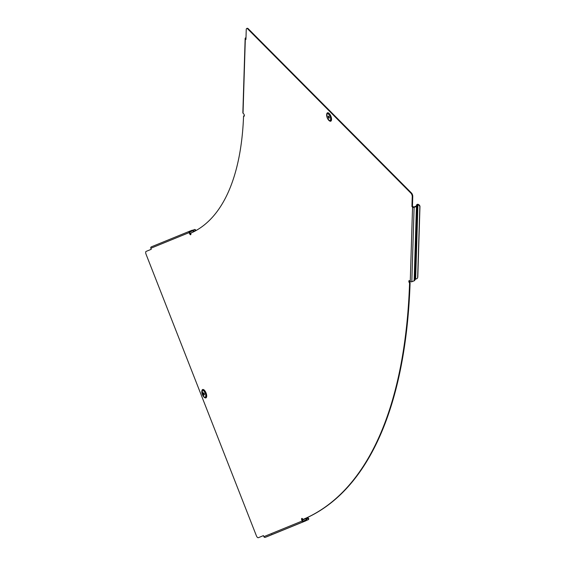 <?xml version="1.0" encoding="UTF-8"?>
<svg xmlns="http://www.w3.org/2000/svg" width="566" height="566" viewBox="0 0 566 566"><rect width="100%" height="100%" fill="white"/><g stroke="black" fill="none" stroke-linecap="round" stroke-linejoin="round"><path stroke-width="0.85" d="M203.866 393.066A1.054 0.453 -111.2 0 0 203.463 392.896A1.054 0.453 -111.2 0 0 203.307 393.66A1.054 0.453 -111.2 0 0 203.817 394.693A1.054 0.453 -111.2 0 0 204.227 394.863A1.054 0.453 -111.2 0 0 204.383 394.099A1.054 0.453 -111.2 0 0 203.866 393.066M302.145 518.449A1.415 0.608 68.8 0 0 302.294 519.751L302.711 520.805A0.516 0.467 67.8 0 0 303.326 521.116L305.661 520.211A0.516 0.467 67.8 0 0 305.909 519.956L306.51 518.357A1.132 1.019 -112.2 0 1 307.862 517.84L307.628 518.399A2.568 0.792 -159.2 0 1 308.548 519.475L308.76 518.923A2.568 0.792 20.8 0 0 307.854 517.855M189.674 231.197L151.377 246.833A1.132 1.019 -112.2 0 1 151.377 246.833A1.132 1.019 -112.2 0 0 150.839 248.255L151.249 249.309L146.127 251.403A2.568 1.104 -111.2 0 0 146.042 254.212L256.363 535.719A2.568 1.104 -111.2 0 0 258.315 537.7A2.568 1.104 -111.2 0 0 258.329 537.7L258.846 537.495A2.568 1.104 68.8 0 1 258.832 537.502A2.568 1.104 68.8 0 1 258.839 537.502L263.452 535.613L263.862 536.66L302.187 521.01A1.132 1.019 67.8 0 0 303.553 521.689L305.881 520.784A1.132 1.019 67.8 0 0 306.432 520.218L307.041 518.626A0.516 0.467 -112.2 0 1 307.649 518.385M190.855 234.494A1.415 0.608 68.8 0 1 190.098 233.454L189.681 232.4A0.516 0.467 -112.2 0 1 189.928 231.756L192.256 230.85A0.516 0.467 -112.2 0 1 192.617 230.871L194.06 231.593M244.328 115.98A1.415 0.608 -111.2 0 1 244.095 115.797L243.571 115.995A309.05 133.031 68.8 0 1 190.7 233.185A1.415 0.608 68.8 0 1 190.65 234.741A1.415 0.608 68.8 0 1 189.575 233.659L189.164 232.605A1.132 1.019 -112.2 0 1 189.702 231.183L192.037 230.277A1.132 1.019 -112.2 0 1 192.829 230.327L194.357 231.091A0.516 0.467 67.8 0 0 194.966 230.85L194.966 230.85A2.568 0.771 -63.4 0 0 194.902 229.478A2.568 0.771 -63.4 0 0 194.619 229.485L192.702 230.27M243.571 115.995A1.415 0.608 -111.2 0 0 244.123 116.228A1.415 0.608 -111.2 0 0 244.172 114.679A1.415 0.608 -111.2 0 0 243.649 113.816L243.033 113.2A1.132 0.715 -178.2 0 1 242.856 112.797L245.149 38.424A1.132 0.715 -178.2 0 1 245.672 37.844L245.991 37.724M329.108 116.999A1.054 0.453 68.8 0 1 329.072 118.16A1.054 0.453 68.8 0 1 328.266 117.346A1.054 0.453 68.8 0 1 328.308 116.193A1.054 0.453 68.8 0 1 329.108 116.999M195.228 230.985L194.371 231.098M416.335 205.918L416.937 206.01A1.132 0.715 1.8 0 1 416.442 206.456L414.114 207.361A1.132 0.715 1.8 0 1 412.55 207.114L411.935 206.498L412.246 196.558A2.568 1.104 -111.2 0 0 410.916 193.169L411.44 192.971A2.568 1.104 68.8 0 1 412.763 196.352L412.458 206.3L413.781 207.022L416.109 206.116L416.718 204.814A1.132 0.715 -178.2 0 1 418.062 204.291L418.062 204.34A2.568 1.953 19.1 0 1 419.958 206.59L417.793 276.986A2.568 1.953 19.1 0 1 417.708 277.432A2.568 1.953 19.1 0 1 417.63 277.616M419.958 206.59L419.83 206.965A2.568 1.953 -160.9 0 0 417.927 204.722L415.656 278.996A2.568 1.953 -160.9 0 0 417.574 277.814A2.568 1.953 -160.9 0 0 417.658 277.361L417.793 276.986M409.579 283.057L410.095 282.851A616.551 265.397 -111.2 0 1 303.418 519.284L302.902 519.489A616.551 265.397 -111.2 0 0 409.579 283.057A1.415 0.608 68.8 0 1 408.893 281.663A1.415 0.608 68.8 0 1 409.098 280.644A1.415 0.608 68.8 0 1 409.65 280.87L410.258 281.486A1.132 0.715 1.8 0 0 411.822 281.734L414.149 280.828A1.132 0.715 1.8 0 0 414.645 280.382L415.642 279.045M245.962 38.743L245.977 38.191M246.705 28.498L247.222 28.3A2.568 1.104 68.8 0 1 248.212 28.71L247.696 28.908A2.568 1.104 -111.2 0 0 246.705 28.498A2.568 1.104 -111.2 0 0 246.245 29.503L245.941 39.443L245.326 38.828A1.132 0.715 -178.2 0 1 245.149 38.424M411.44 192.971L248.212 28.71M410.095 282.851A1.415 0.608 68.8 0 1 409.416 280.694M258.329 537.7L263.452 535.606M302.187 521.01L301.777 519.956A1.415 0.608 68.8 0 1 301.827 518.406A1.415 0.608 68.8 0 1 302.902 519.489M410.916 193.169L247.696 28.908M412.458 206.3L411.935 206.498M416.718 204.814L417.319 204.913L416.718 213.085L416.194 214.472L416.661 214.847L414.645 280.382M414.149 280.828L416.194 214.472L416.541 214.889M416.343 214.797L417.05 213.672L417.319 204.913L417.927 204.673M416.519 213.587L417.05 213.672L415.027 279.286M416.399 213.814L416.201 214.535M416.718 213.085L417.085 212.059M419.83 206.965L417.658 277.361M194.902 229.478L195.433 229.739A2.568 0.771 116.6 0 1 195.553 230.808M263.862 536.66A1.132 1.019 67.8 0 0 265.228 537.339L267.555 536.441A1.132 1.019 67.8 0 0 267.591 536.427L271.595 534.792M267.555 536.441L305.881 520.784A1.132 1.019 67.8 0 0 305.902 520.784L271.687 534.75M271.623 534.778L271.758 534.382M307.048 517.798A1.132 1.019 -112.2 0 1 307.062 517.791L303.963 519.057M306.27 520.508L308.336 519.659A2.568 0.792 -159.2 0 0 308.548 519.475M203.795 396.865A4.146 1.783 68.8 0 1 201.92 390.717A4.146 1.783 68.8 0 1 204.135 390.597A4.146 1.783 68.8 0 1 206.265 395.584A4.146 1.783 68.8 0 1 204.559 397.509A4.146 1.783 68.8 0 1 203.937 397.014M201.963 390.597A4.386 1.889 68.8 0 1 202.005 390.455A4.386 1.889 68.8 0 1 204.34 390.335A4.386 1.889 68.8 0 1 206.597 395.613A4.386 1.889 68.8 0 1 204.793 397.65A4.386 1.889 68.8 0 1 204.673 397.573M203.93 391.092A3.601 1.549 68.8 0 1 205.783 395.832A3.601 1.549 68.8 0 1 203.76 396.66A3.601 1.549 68.8 0 1 201.899 391.927A3.601 1.549 68.8 0 1 203.93 391.092M201.878 390.873A4.5 1.939 68.8 0 1 204.383 390.236A4.5 1.939 68.8 0 1 206.703 395.974A4.5 1.939 68.8 0 1 204.418 397.424M190.098 233.454L189.575 233.659M330.53 116.426A4.146 1.783 -111.2 0 0 326.766 114.014A4.146 1.783 -111.2 0 0 327.226 117.77A4.146 1.783 -111.2 0 0 329.405 120.806A4.146 1.783 -111.2 0 0 330.53 116.426M329.518 120.869A4.386 1.889 -111.2 0 0 329.638 120.94A4.386 1.889 -111.2 0 0 330.834 116.306A4.386 1.889 -111.2 0 0 326.851 113.752A4.386 1.889 -111.2 0 0 326.808 113.886M330.127 116.589A3.601 1.549 -111.2 0 0 327.374 113.823A3.601 1.549 -111.2 0 0 327.254 117.756A3.601 1.549 -111.2 0 0 329.999 120.523A3.601 1.549 -111.2 0 0 330.127 116.589M329.263 120.714A4.5 1.939 -111.2 0 0 331.372 120.473A4.5 1.939 -111.2 0 0 330.912 116.278A4.5 1.939 -111.2 0 0 328.429 112.917A4.5 1.939 -111.2 0 0 326.724 114.169M412.55 207.114L410.258 281.486M245.326 38.828L243.033 113.2M150.839 248.255L189.164 232.605M412.763 196.352L412.246 196.558M302.294 519.751L301.777 519.956M414.114 207.361L411.822 281.734M416.442 206.456L416.201 214.344M189.766 231.869L192.256 230.85M189.66 232.081L192.617 230.871L192.829 230.327M194.188 231.529L194.357 231.091M190.042 233.319L193.239 232.01M265.228 537.339L303.553 521.689M303.043 521.123L305.909 519.956L306.432 520.218M302.407 520.034L306.51 518.357L307.041 518.626M307.034 518.64L307.628 518.399M202.005 390.455L203.859 396.957L204.793 397.65M329.638 120.94L327.183 117.792L326.851 113.752M258.839 537.502L258.315 537.7M417.574 277.814L417.708 277.432M151.363 246.84L189.688 231.19M190.169 233.631L190.77 233.39M302.286 519.737L303.001 519.447"/></g></svg>

